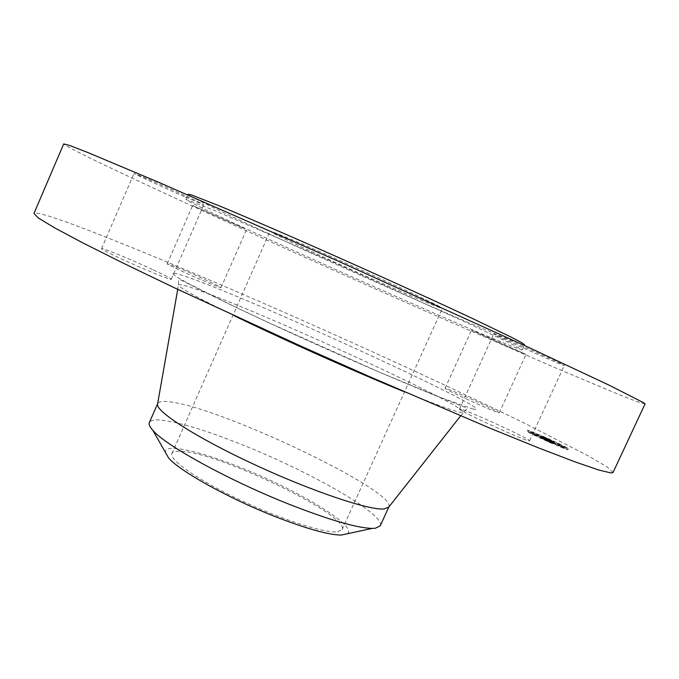 <?xml version="1.0" encoding="UTF-8"?>
<svg xmlns="http://www.w3.org/2000/svg" width="679" height="679" viewBox="0 0 679 679"><rect width="100%" height="100%" fill="white"/><g stroke="black" fill="none" stroke-linecap="round" stroke-linejoin="round"><path stroke-width="0.51" stroke-dasharray="3.4 2.55" d="M465.947 398.768C482.209 406.28 499.549 413.553 499.243 412.773C498.386 411.83 491.299 408.274 477.982 402.112C458.979 393.472 448.004 388.863 445.051 388.278C445.704 389.118 452.672 392.606 465.947 398.768M493.098 339.339L526.021 354.438L504.064 345.093L471.515 330.164L493.098 339.339M645.042 403.954L637.708 401.883L618.272 394.287L552.579 366.652L415.964 306.925C301.23 256.076 173.731 198.175 103.386 164.505C77.72 152.206 64.497 145.34 63.716 143.914M613.027 472.516L607.289 467.084L589.347 456.458L526.149 424.019C485.977 404.404 441.172 383.262 391.732 360.583C277.94 308.555 149.72 253.259 76.931 225.937C50.356 216.007 36.029 211.848 33.95 213.478M388.846 506.941L388.846 506.941C396.918 491.146 220.862 407.485 170.064 401.892C162.875 400.924 158.75 401.476 157.706 403.547L157.647 403.708M380.257 525.818C385.689 514.988 313.452 473.501 246.469 446.468C209.497 431.462 181.344 422.694 162.018 420.174C154.736 419.427 150.517 420.208 149.363 422.533M347.427 533.736C358.325 526.573 299.116 490.798 242.615 468.349C200.483 451.187 164.114 442.895 165.345 452.282M439.695 306.619L442.377 308.342C443.107 310.88 306.942 250.534 276.277 234.815L270.081 231.267C269.919 230.249 302.282 243.795 345.187 262.849C388.032 281.87 430.087 301.383 439.695 306.619M337.692 531.801L342.097 529.628C350.296 515.743 217.518 451.849 180.622 451.238C175.7 450.983 172.805 451.739 171.948 453.513C168.681 459.564 197.555 479.892 239.415 499.702C281.216 519.554 325.063 533.584 337.692 531.801M524.519 344.686C520.352 347.173 272.865 237.514 204.354 203.216C193.642 197.895 188.27 194.907 188.236 194.262M202.215 208.097C191.47 202.868 186.054 199.982 185.97 199.448L216.211 211.177L336.894 263.808L470.598 324.469L509.598 342.988L522.159 349.829C518.34 351.569 270.989 241.749 202.215 208.097M244.33 228.534L192.641 205.499L244.33 228.534M184.365 196.63C162.79 187.149 133.194 173.459 134.086 173.323L152.996 181.2C175.326 190.994 205.185 204.837 203.827 204.744L184.365 196.63M494.448 334.577L493.701 334.093C491.621 332.303 559.555 362.357 563.918 365.175L564.325 365.48C565.259 366.762 501.068 338.371 494.448 334.577M460.438 409.03L459.505 408.979C456.33 409.615 523.543 440.459 529.009 440.841L529.561 440.815C531.606 439.669 468.086 410.498 460.438 409.03M152.58 269.546C131.31 259.599 101.273 247.249 101.519 248.616C101.74 249.388 107.774 252.546 119.631 258.105C141.631 268.409 171.965 280.817 171.235 279.29C170.853 278.424 164.641 275.173 152.58 269.546M218.604 286.988L221.014 287.633C222.525 287.225 181.369 268.621 170.073 264.598L167.195 263.783C165.218 263.987 208.385 283.474 218.604 286.988M549.931 442.589L567.831 449.854C566.303 448.556 558.69 444.796 545.008 438.583L527.142 431.335C528.508 432.548 536.104 436.3 549.931 442.589M549.396 442.148L563.494 447.877L545.517 438.999L531.436 433.278L549.396 442.148M542.071 436.682L552.333 440.977L540.807 435.663L542.071 436.682L541.511 437.896L552.282 442.581L540.255 436.86L542.572 438.812L553.215 443.37L541.486 437.921L542.046 436.707L553.224 441.715L542.046 436.707M542.165 438.21L544.439 439.177L541.867 438.065L542.725 436.979L542.165 438.21M543.013 438.481L553.139 443.014L542.181 438.014L543.115 438.532L543.667 437.327L543.022 436.953L553.13 441.358L542.733 436.809L543.59 437.284L543.03 438.507L543.59 437.284M543.455 439.237L545.721 440.187L543.022 439.041L544.286 438.125L543.582 437.819L544.023 438.014M549.863 442.004L545.865 440.196L549.863 442.004L550.431 440.781L546.425 438.974L550.431 440.781M548.293 441.146L554.217 443.871L548.242 441.189L548.853 439.924L554.777 442.657L548.853 439.924M529.518 432.565L528.16 431.886L529.518 432.565M549.82 442.496L548.411 441.8L549.82 442.496M536.249 436.156L534.865 435.477L536.249 436.156M565.666 448.794L564.266 448.106L565.666 448.794M562.076 447.758L560.659 447.062L562.076 447.758M545.118 438.668L546.476 439.347L545.118 438.668M533.125 433.516L534.475 434.178L533.125 433.516M558.376 444.855L559.759 445.534L558.376 444.855M547.053 438.999L546.519 440.213M547.749 439.288L547.189 440.501L547.741 439.288M547.189 440.527L547.749 439.313L547.181 440.51M547.707 440.73L548.199 439.508L547.656 440.747M548.454 439.619L547.911 440.832L548.445 439.627M543.964 437.751L543.387 438.94M544.015 437.794L543.438 438.999L544.015 437.794M543.506 439.05L544.066 437.836L543.48 439.033M543.633 439.143L544.125 437.879M544.269 437.972L544.838 438.269L544.269 437.972L543.709 439.186M545.025 438.362L544.465 439.576M543.225 438.906L543.786 437.692L543.251 438.931M543.2 438.889L543.76 437.675L543.141 438.829M542.767 438.549L543.327 437.335M546.57 440.221L547.13 439.007M546.637 440.247L547.198 439.033M546.731 440.281L547.291 439.067M546.841 440.323L547.401 439.109M546.985 440.382L547.546 439.169M547.147 440.442L547.707 439.237M547.537 440.612L548.097 439.406M547.69 440.679L548.25 439.474M547.571 440.637L548.131 439.423M547.478 440.603L548.038 439.389M547.393 440.569L547.953 439.355M547.266 440.518L547.826 439.313M547.223 440.51L547.8 439.347M547.749 440.747L548.309 439.534M547.809 440.764L548.369 439.559M547.877 440.79L548.437 439.585M548.598 439.669L548.038 440.875L548.615 439.652M548.259 440.96L548.819 439.754M548.174 440.926L548.734 439.72M548.106 440.9L548.666 439.686M547.987 440.858L548.547 439.644M547.894 440.849L548.454 439.636M551.696 442.555L552.256 441.35M552.664 442.929L553.224 441.715M553.215 443.37L553.775 442.156M551.917 442.733L552.477 441.52M547.452 440.73L548.012 439.517M547.698 440.934L548.267 439.72M549.362 441.74L549.922 440.527M545.636 440.077L546.205 438.855M546.968 440.603L547.529 439.389M546.807 440.476L547.367 439.262M543.421 438.982L543.981 437.768M543.539 439.075L544.1 437.862M543.786 439.228L544.346 438.014M543.879 439.279L544.439 438.065M544.558 438.15L543.998 439.364L544.558 438.125M544.125 439.415L544.694 438.193M544.286 439.491L544.847 438.269L544.269 439.483M544.1 439.398L544.66 438.184M543.938 439.321L544.499 438.108M543.794 439.254L544.354 438.031M543.548 439.118L544.108 437.904M543.455 439.067L544.015 437.845M543.37 439.016L543.93 437.802M543.302 438.974L543.862 437.751M543.115 438.812L543.684 437.599M546.773 440.45L547.342 439.237M546.714 440.399L547.274 439.186M542.572 438.541L543.132 437.327M542.614 438.575L543.175 437.361M542.725 438.659L543.285 437.446M542.776 438.71L543.336 437.488M542.81 438.736L543.37 437.522M542.852 438.761L543.412 437.548M542.894 438.795L543.463 437.582M542.945 438.829L543.506 437.607M543.005 438.863L543.565 437.641M543.064 438.897L543.624 437.675M543.132 438.931L543.692 437.717M543.2 438.974L543.76 437.751M543.276 439.016L543.845 437.794M543.361 439.058L543.921 437.836M543.455 439.101L544.015 437.887M543.565 439.16L544.125 437.938M543.692 439.22L544.252 437.997M543.837 439.288L544.397 438.074M544.176 439.449L544.736 438.235M544.371 439.542L544.931 438.328M544.583 439.644L545.144 438.43M544.813 439.754L545.381 438.532M545.059 439.873L545.627 438.651M544.269 439.525L544.83 438.311M544.134 439.474L544.694 438.252M543.896 439.372L544.465 438.15M543.701 439.288L544.269 438.074M543.539 439.22L544.108 437.997M543.361 439.143L543.93 437.93M543.268 439.109L543.828 437.887M543.166 439.058L543.726 437.845M543.056 439.016L543.616 437.802M542.572 438.812L543.132 437.599M540.255 436.86L540.807 435.663M541.392 437.845L541.952 436.631M540.569 437.013L541.121 435.808M540.874 437.157L541.426 435.96M541.18 437.301L541.732 436.096M541.469 437.437L542.029 436.232M541.757 437.573L542.317 436.368M542.037 437.7L542.597 436.504M542.317 437.828L542.869 436.631M542.589 437.955L543.141 436.758M542.844 438.074L543.404 436.877M543.115 438.21L543.667 437.004M543.463 436.936L542.911 438.133L543.463 436.911M542.708 438.023L543.259 436.826M542.521 437.947L543.081 436.741M542.351 437.87L542.911 436.707M542.198 437.802L542.75 436.597L542.165 437.819M542.054 437.743L542.614 436.538M541.927 437.683L542.487 436.487M541.817 437.641L542.368 436.436M541.715 437.599L542.266 436.393M541.621 437.565L542.181 436.359M541.553 437.531L542.105 436.334M541.486 437.505L542.037 436.308M541.435 437.488L541.986 436.291M541.392 437.48L541.944 436.274L541.358 437.471M541.893 436.291L541.333 437.497L541.876 436.274M541.935 436.325L541.375 437.531L541.91 436.308M541.401 437.548L541.961 436.342M541.435 437.573L541.986 436.368M541.469 437.59L542.029 436.385M541.511 437.615L542.063 436.41M541.927 437.802L542.487 436.597M542.411 436.504L541.825 437.709L542.411 436.546M541.884 437.717L542.445 436.512M541.918 437.726L542.479 436.521M541.969 437.743L542.521 436.538M542.029 437.76L542.58 436.563M542.258 437.853L542.818 436.656M542.479 437.947L543.03 436.75M542.606 438.006L543.166 436.801M543.302 436.869L542.742 438.074L543.31 436.869M543.081 438.21L543.633 437.013M543.259 438.294L543.82 437.089M543.455 438.379L544.015 437.174M543.489 438.405L544.04 437.2M543.31 438.328L543.871 437.123M543.149 438.252L543.709 437.055M543.005 438.193L543.556 436.987M542.869 438.133L543.421 436.928M542.529 437.98L543.081 436.784M542.232 437.862L542.784 436.656M542.139 437.828L542.699 436.631M542.105 437.819L542.665 436.614L542.08 437.811M542.063 437.811L542.623 436.614L542.071 437.836M542.088 437.853L542.64 436.648M542.165 437.913L542.725 436.707M550.907 441.842L551.467 440.637M551.781 442.173L552.333 440.977M552.282 442.581L552.842 441.375M551.195 442.046L551.755 440.841M541.689 437.794L542.232 436.572M541.698 437.811L542.258 436.597L541.757 437.853M541.791 437.879L542.343 436.673M541.825 437.904L542.385 436.699M541.876 437.93L542.428 436.724M541.927 437.963L542.487 436.75M541.986 437.989L542.546 436.784M542.054 438.031L542.606 436.818M542.122 438.065L542.682 436.86M542.198 438.108L542.759 436.894M542.283 438.15L542.852 436.903M542.385 438.193L542.937 436.987L542.402 438.184M542.487 438.244L543.047 437.038L542.47 438.218M542.606 438.303L543.166 437.098M542.733 438.362L543.293 437.157L542.742 438.362M542.877 438.43L543.438 437.225L542.877 438.422M543.2 438.583L543.752 437.369M543.378 438.668L543.93 437.454M543.599 438.804L544.159 437.59L543.115 437.149L542.555 438.354L542.911 437.064L544.999 437.972L544.159 437.59L543.599 438.778L544.125 437.539M544.312 437.641L543.752 438.846L544.32 437.632M544.473 437.734L543.913 438.94L544.473 437.709M543.446 438.719L544.006 437.505M543.31 438.651L543.862 437.446M543.166 438.592L543.726 437.386M542.911 438.481L543.472 437.276M542.793 438.43L543.353 437.225M542.682 438.388L543.234 437.174M545.865 440.196L546.425 438.974M546.026 440.281L546.587 439.058M549.701 441.919L550.27 440.696M541.867 438.065L542.419 436.86M542.563 436.911L542.003 438.125L542.572 436.936M542.351 438.269L542.911 437.064L542.334 438.278M542.784 438.456L543.344 437.242M543.302 438.676L543.862 437.471M544.329 439.118L544.889 437.913M544.439 439.177L544.999 437.972M544.108 439.033L544.66 437.828M543.794 438.897L544.346 437.692M543.497 438.77L544.057 437.565M543.225 438.659L543.786 437.446M542.971 438.549L543.531 437.335M542.742 438.447L543.302 437.242M542.529 438.362L543.09 437.149M545.076 438.439L544.516 439.661M545.602 438.668L546.281 438.974L545.602 438.668L545.042 439.882M543.022 439.041L543.582 437.819M543.192 439.126L543.752 437.904M543.259 439.143L543.828 437.921M543.506 439.237L544.074 438.023M543.752 439.338L544.32 438.125L543.718 439.338M544.261 439.551L544.821 438.328L544.235 439.559M544.779 439.771L545.339 438.549L544.745 439.771M545.305 440L545.865 438.778M545.577 440.119L546.137 438.897M545.721 440.187L546.281 438.974M545.483 440.085L546.043 438.863M545.237 439.984L545.797 438.761M544.991 439.873L545.551 438.659M544.49 439.661L545.059 438.447M543.981 439.449L544.541 438.227M543.022 436.953L542.462 438.15L543.022 436.953M543.039 436.97L542.47 438.167L543.039 436.97M543.115 438.532L543.667 437.327M543.192 437.072L542.631 438.278L543.192 437.098M542.546 438.261L543.098 437.047M542.343 438.142L542.903 436.936M542.801 436.869L542.249 438.074L542.827 436.886M542.224 438.057L542.784 436.852M542.181 438.014L542.733 436.809M551.348 442.131L551.908 440.926M552.842 442.861L553.402 441.647M552.307 442.436L552.867 441.231M552.57 442.555L553.13 441.358M553.139 443.014L553.699 441.808M551.306 442.131L551.866 440.917M542.513 438.201L543.064 436.996M542.546 438.227L543.098 437.013M542.589 438.252L543.141 437.047M542.691 438.311L543.251 437.106M542.759 438.354L543.319 437.14M542.835 438.388L543.395 437.183M542.92 438.439L543.48 437.225M548.242 441.189L548.81 439.975M548.513 441.325L549.073 440.111M548.029 441.011L548.59 439.797M552.163 442.869L552.723 441.656M553.911 443.71L554.471 442.496M553.3 443.226L553.86 442.012M553.563 443.353L554.123 442.139M554.217 443.871L554.777 442.657M552.086 442.844L552.647 441.63M550.499 441.358C536.673 435.069 529.068 431.326 527.693 430.121L545.56 437.395C559.241 443.608 566.855 447.351 568.399 448.641L550.499 441.358M546.069 437.802L564.062 446.663L549.965 440.926L531.988 432.073L546.069 437.802M529.815 431.131L531.173 431.802L529.815 431.131M550.075 441.019L551.484 441.715L550.075 441.019M536.537 434.704L537.921 435.383L536.537 434.704M565.896 447.334L567.296 448.021L565.896 447.334M562.314 446.281L563.723 446.977L562.314 446.281M545.958 437.717L544.6 437.047L545.958 437.717M533.949 432.54L532.591 431.878L533.949 432.54M559.25 443.905L557.866 443.226L559.25 443.905M403.267 391.359C432.693 403.351 451.467 410.286 459.598 412.161L463.316 412.484C470.42 407.468 253.123 308.079 192.743 288.108C183.177 284.857 178.424 283.847 178.492 285.07C179.341 287.743 197.937 297.971 234.263 315.76M472.643 408.945C509.708 417.305 256.586 301.052 187.659 277.151L176.447 273.535L172.16 273.128L175.606 276.226L187.243 282.939L234.17 306.433L267.339 322.075L380.036 372.423L440.679 397.546L472.643 408.945M544.889 439.797L545.458 438.583M544.719 439.72L545.288 438.507M544.558 439.652L545.127 438.439M544.405 439.593L544.974 438.371M542.945 438.974L543.506 437.751M542.827 438.923L543.387 437.7M542.699 438.872L543.259 437.649M499.243 412.773L526.021 354.438M445.051 388.278L471.515 330.164M460.617 415.896L466.999 408.656L466.829 408.037L436.555 396.018C407.858 384.526 364.869 366.185 320.14 346.197C274.104 325.504 235.766 307.545 205.109 292.309L180.054 279.629L178.891 279.773L177.737 289.356M342.097 529.628L442.377 308.342M171.948 453.513L270.081 231.267M185.97 199.448L187.939 194.932M522.159 349.829L524.213 345.356M459.505 408.979L493.701 334.093M529.561 440.815L564.325 365.48M101.519 248.616L134.086 173.323M171.235 279.29L203.827 204.744M221.014 287.633L246.519 229.697M167.195 263.783L192.641 205.499M527.693 430.121L527.142 431.335M568.399 448.641L567.831 449.854M564.062 446.663L563.494 447.877M531.988 432.073L531.436 433.278M531.173 431.802L530.613 433.007M528.712 430.681L528.16 431.886M551.484 441.715L550.915 442.937M548.98 440.569L548.411 441.8M537.921 435.383L537.352 436.605M535.434 434.254L534.865 435.477M567.296 448.021L566.736 449.235M564.826 446.892L564.266 448.106M563.723 446.977L563.154 448.199M561.227 445.84L560.659 447.062M544.6 437.047L544.049 438.235M547.028 438.15L546.476 439.347M532.591 431.878L532.039 433.075M535.035 432.981L534.475 434.178M557.866 443.226L557.315 444.422M560.311 444.338L559.759 445.534"/><path stroke-width="1.02" d="M63.716 143.914L69.547 145.45L86.997 152.181L158.53 182.235L338.897 261.44L527.464 346.85L609.895 385.536L643.819 402.851L645.042 403.954L613.027 472.516L611.083 472.966L598.776 470.029L574.519 461.695L538.057 447.707L490.119 428.237L368.239 376.064L301.077 346.197L174.944 288.04L123.374 263.214L82.863 242.912L54.524 227.796L38.457 218.052L33.95 213.478L63.716 143.914M157.647 403.708L157.52 404.404C156.526 412.077 198.039 438.524 255.279 464.979C312.442 491.477 369.334 510.464 384.076 508.978L388.77 507.094L380.257 525.818L375.309 528.262L372.168 528.415C356.696 527.973 328.738 519.808 288.303 503.92C228.577 480.24 165.353 445.373 152.817 430.291C149.736 426.87 148.591 424.282 149.363 422.533L157.647 403.682M165.345 452.282L168.528 457.867C179.078 470.725 228.127 498.114 274.545 516.354C306.051 528.618 328.254 534.865 341.138 535.086L347.427 533.736M187.939 194.932L188.236 194.262L191.733 195.043L218.646 205.601C246.273 217.042 290.391 236.131 339.508 257.952C388.846 279.918 438.091 302.35 473.17 318.816L512.076 337.582L521.616 342.615L524.519 344.686L524.213 345.356M234.263 315.76C281.403 338.753 354.701 371.54 403.267 391.359M388.329 507.654L460.617 415.896M157.52 404.404L177.737 289.356M168.528 457.867L152.817 430.291M341.138 535.086L372.168 528.415"/></g></svg>
